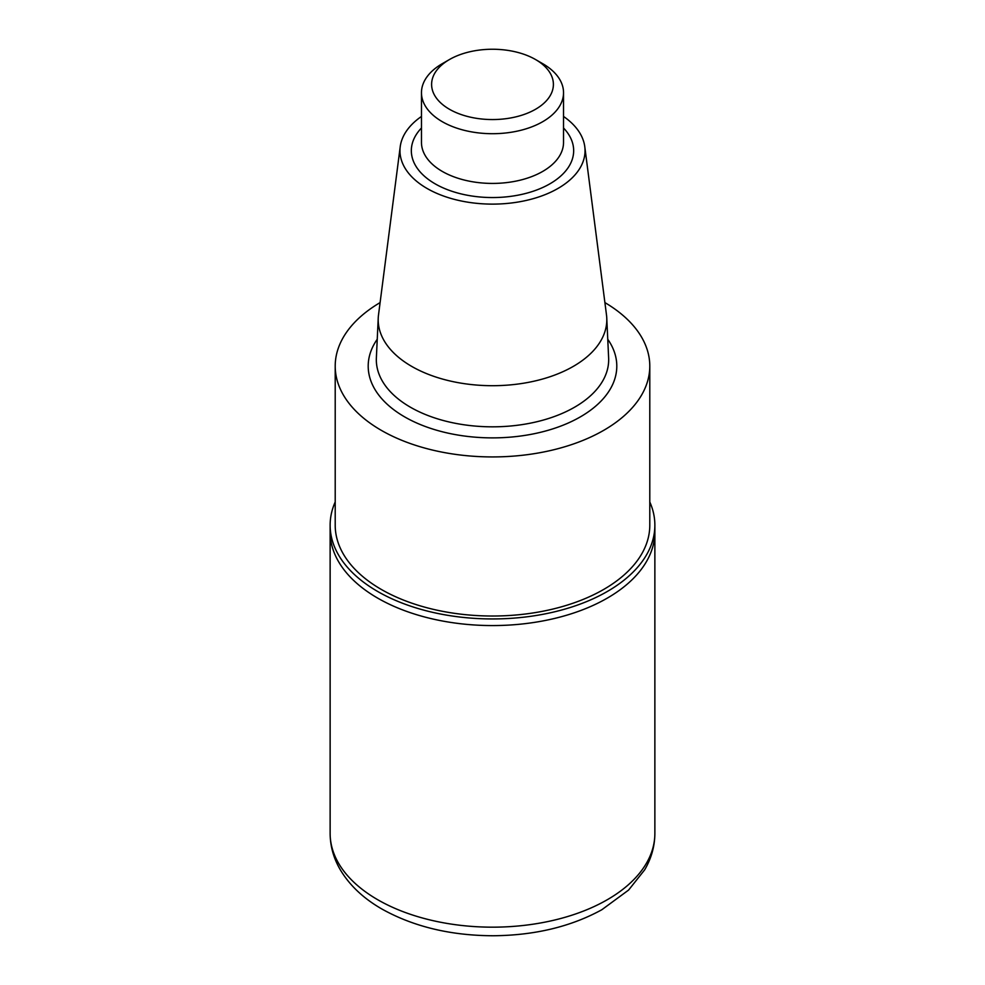 <?xml version="1.0" encoding="UTF-8"?>
<svg xmlns="http://www.w3.org/2000/svg" width="985" height="985" viewBox="0 0 985 985"><rect width="100%" height="100%" fill="white"/><g stroke="black" fill="none" stroke-linecap="round" stroke-linejoin="round"><path stroke-width="1.48" d="M563.531 116.452A92.541 53.424 180 0 1 584.782 146.716L606.477 314.818A114.297 65.983 180 0 1 606.76 317.921A114.297 65.983 180 0 1 492.5 385.701A114.297 65.983 180 0 1 378.24 317.921A114.297 65.983 180 0 1 378.523 314.818L400.218 146.716A92.541 53.424 180 0 1 421.469 116.452M584.782 146.716A92.541 53.424 180 0 1 492.5 204.117A92.541 53.424 180 0 1 400.218 146.716M604.901 302.592A157.292 90.817 180 0 1 649.792 366.112A157.292 90.817 180 0 1 492.5 456.929A157.292 90.817 180 0 1 335.208 366.112A157.292 90.817 180 0 1 380.099 302.592M649.792 366.112L649.792 525.202A157.292 90.817 180 0 1 492.5 616.019A157.292 90.817 180 0 1 335.208 525.202L335.208 366.112M649.792 501.956A162.365 93.735 180 0 1 654.865 525.202A162.365 93.735 180 0 1 554.629 611.808A162.365 93.735 180 0 1 377.686 591.492A162.365 93.735 180 0 1 330.135 525.202A162.365 93.735 180 0 1 335.208 501.956M330.135 525.202L330.135 531.826A162.365 93.735 0 0 0 377.686 598.117A162.365 93.735 0 0 0 554.629 618.432A162.365 93.735 0 0 0 654.865 531.826L654.865 833.433A162.365 93.735 180 0 1 554.629 920.039A162.365 93.735 180 0 1 377.686 899.711A162.365 93.735 180 0 1 330.135 833.433C330.221 846.25 333.632 858.403 340.367 869.89C349.798 885.613 363.834 898.763 382.488 909.352C414.094 926.836 451.056 935.627 493.362 935.75C534.67 935.381 570.832 926.713 601.835 909.734L628.59 890.071L644.683 869.817C651.38 858.341 654.779 846.226 654.865 833.433M542.735 63.693L535.557 59.543A60.885 35.152 180 0 1 535.557 109.261A60.885 35.152 180 0 1 449.443 109.261A60.885 35.152 180 0 1 449.443 59.543A60.885 35.152 180 0 1 535.557 59.543L542.735 63.693A71.031 41.013 180 0 1 563.531 92.689A71.031 41.013 180 0 1 492.5 133.701A71.031 41.013 180 0 1 421.469 92.689A71.031 41.013 180 0 1 442.265 63.693L449.443 59.543M330.135 833.433L330.135 531.826A162.365 93.735 0 0 0 377.686 598.117A162.365 93.735 0 0 0 554.629 618.432A162.365 93.735 0 0 0 654.865 531.826L654.865 525.202M606.76 317.921L608.631 357.924A116.181 67.078 180 0 1 492.5 426.825A116.181 67.078 180 0 1 376.368 357.924L378.24 317.921M607.757 339.259A124.295 71.757 180 0 1 492.5 437.882A124.295 71.757 180 0 1 377.243 339.259M563.531 92.689L563.531 142.406A71.031 41.013 180 0 1 492.5 183.419A71.031 41.013 180 0 1 421.469 142.406L421.469 92.689M563.531 128.001A81.189 46.874 180 0 1 492.5 197.554A81.189 46.874 180 0 1 421.469 128.001"/></g></svg>
